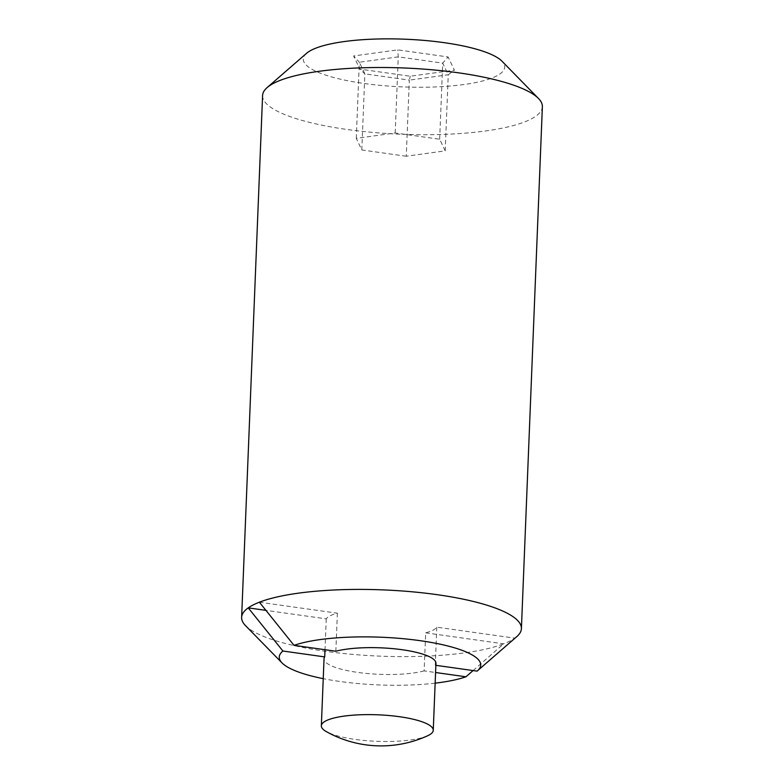 <?xml version="1.0" encoding="UTF-8"?>
<svg xmlns="http://www.w3.org/2000/svg" width="784" height="784" viewBox="0 0 784 784"><rect width="100%" height="100%" fill="white"/><g stroke="black" fill="none" stroke-linecap="round" stroke-linejoin="round"><path stroke-width="0.59" stroke-dasharray="3.92 2.94" d="M435.865 665.322L435.267 665.234A56.007 13.259 2.3 0 0 435.943 663.323M406.269 156.232L361.806 149.969L356.269 138.347L395.205 132.976L439.667 139.229L445.194 150.861L406.269 156.232L409.326 80.125L364.864 73.863L359.327 62.23L398.262 56.86L442.725 63.122L448.125 56.967L397.743 49.872L353.623 55.958L359.885 69.139L410.277 76.234L454.397 70.148L448.125 56.967M439.667 139.229L442.725 63.122L448.252 74.754L454.397 70.148M361.806 149.969L364.864 73.863L359.885 69.139M356.269 138.347L359.327 62.23L353.623 55.958M259.377 602.2L337.375 613.186A56.007 13.259 -177.7 0 0 326.242 618.85L265.923 610.364M326.242 618.85L325.007 649.711M473.085 670.555L503.661 643.831A140.003 33.163 2.3 0 1 362.512 655.169A140.003 33.163 2.3 0 1 245.519 625.642M435.149 683.158A100.803 23.873 2.3 0 1 323.233 678.66M516.872 636.539A140.003 33.163 2.3 0 1 514.794 638.156L477.074 671.124M427.799 735.686A56.007 13.259 2.3 0 1 355.034 739.39A56.007 13.259 2.3 0 1 326.35 731.609M425.663 632.845L503.661 643.831A140.003 33.163 -177.7 0 0 514.794 638.156L436.796 627.18A56.007 13.259 2.3 0 1 425.663 632.845L424.134 670.898L435.581 672.515M436.796 627.18L435.267 665.234M306.554 53.312A100.803 23.873 -177.7 0 0 363.933 83.457A100.803 23.873 -177.7 0 0 468.832 83.8A100.803 23.873 -177.7 0 0 501.927 61.162M424.134 670.898A56.007 13.259 2.3 0 1 361.551 672.907A56.007 13.259 2.3 0 1 324.037 658.825M337.375 613.186L335.846 651.239M262.591 95.491A140.003 33.163 -177.7 0 0 346.822 129.448A140.003 33.163 -177.7 0 0 542.371 106.732M395.205 132.976L398.262 56.86L397.743 49.872M445.194 150.861L448.252 74.754L409.326 80.125L410.277 76.234"/><path stroke-width="1.18" d="M433.258 730.296A56.007 13.259 2.3 0 1 427.799 735.686A112.004 112.004 0 0 1 326.35 731.609A56.007 13.259 2.3 0 1 321.342 725.808A56.007 13.259 2.3 0 1 399.566 716.723A56.007 13.259 2.3 0 1 433.258 730.296L435.943 663.323A56.007 13.259 2.3 0 0 402.251 649.74A56.007 13.259 2.3 0 0 335.846 651.239L294.039 645.359A100.803 23.873 2.3 0 1 419.411 640.577A100.803 23.873 2.3 0 1 477.446 670.81A100.803 23.873 2.3 0 1 477.074 671.124L435.865 665.322M265.923 610.364L248.244 607.874L282.906 651.024L324.713 656.904L325.007 649.711M435.581 672.515L465.941 676.788L473.085 670.555M465.941 676.788A100.803 23.873 2.3 0 1 435.149 683.158M323.233 678.66A100.803 23.873 2.3 0 1 282.073 662.96A100.803 23.873 2.3 0 1 282.906 651.024M282.073 662.96L245.519 625.642A140.003 33.163 2.3 0 1 241.629 617.4A140.003 33.163 2.3 0 1 248.244 607.874A140.003 33.163 2.3 0 1 259.377 602.2A140.003 33.163 2.3 0 1 417.411 592.302A140.003 33.163 2.3 0 1 521.409 628.631A140.003 33.163 2.3 0 1 516.872 636.539L477.446 670.81M294.039 645.359L259.377 602.2M521.409 628.631L542.371 106.732A140.003 33.163 -177.7 0 0 538.481 98.48L501.927 61.162A100.803 23.873 -177.7 0 0 404.965 39.2A100.803 23.873 -177.7 0 0 306.554 53.312L267.128 87.583A140.003 33.163 -177.7 0 0 262.591 95.491L241.629 617.4M321.342 725.808L324.037 658.825A56.007 13.259 2.3 0 1 324.713 656.904M538.481 98.48A140.003 33.163 -177.7 0 0 421.488 68.953A140.003 33.163 -177.7 0 0 280.339 80.301A140.003 33.163 -177.7 0 0 267.128 87.583"/></g></svg>
